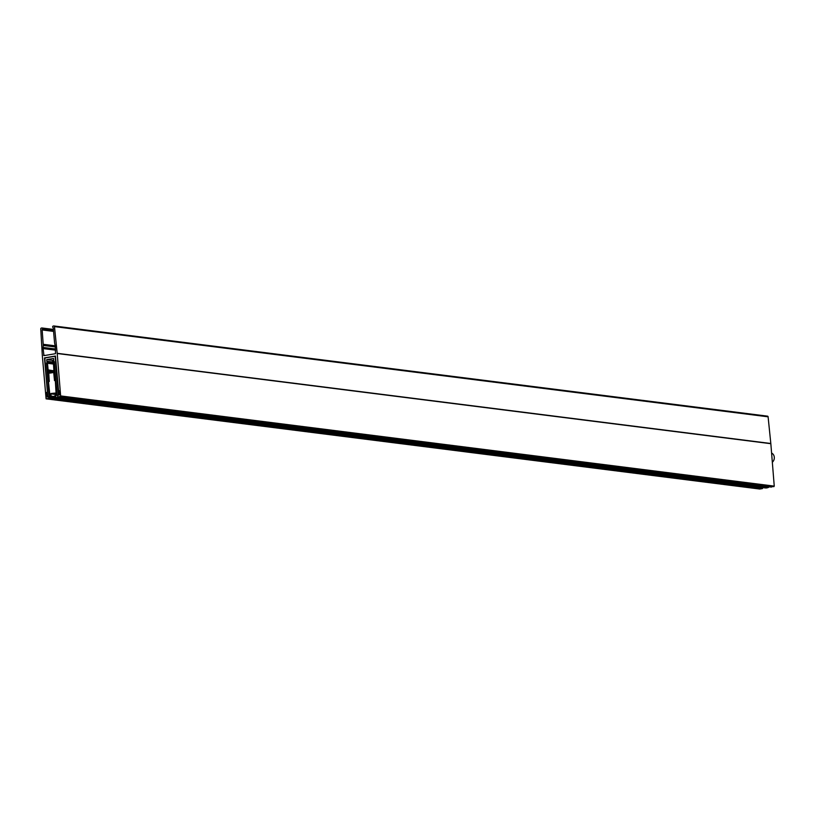 <?xml version="1.0" encoding="UTF-8"?>
<svg xmlns="http://www.w3.org/2000/svg" width="815" height="815" viewBox="0 0 815 815"><rect width="100%" height="100%" fill="white"/><g stroke="black" fill="none" stroke-linecap="round" stroke-linejoin="round"><path stroke-width="1.22" d="M762.585 487.604L762.402 488.593L759.723 489.031L46.098 398.841L42.36 356.012A7.773 6.469 -82.8 0 1 42.339 355.819L40.75 328.934A0.774 0.642 97.2 0 1 41.331 328.078L41.871 327.987A0.774 0.642 97.2 0 1 42.37 329.301A0.774 0.642 -82.8 0 0 42.156 329.953L43.205 344.297L55.196 345.815M45.334 357.999L44.468 357.887L47.423 391.995M54.085 326.01L767.394 416.17A0.774 0.642 97.2 0 1 767.557 416.159L53.933 325.969A0.774 0.642 97.2 0 0 53.77 325.969L53.24 326.061A0.774 0.642 97.2 0 0 52.965 327.508A0.774 0.642 -82.8 0 1 53.27 328.078L54.534 342.382A7.773 6.469 -82.8 0 0 54.697 343.502L55.114 345.407A7.773 6.469 97.2 0 1 55.288 346.528L55.522 353.69L43.939 355.635L43.124 348.586A7.773 6.469 97.2 0 1 43.114 347.435L43.215 345.448A7.773 6.469 -82.8 0 0 43.205 344.297M53.933 325.969A0.774 0.642 97.2 0 1 54.473 326.611L57.193 353.303L770.817 443.503A7.773 6.469 97.2 0 1 770.837 443.696L774.25 486.117L771.194 487.064M767.557 416.159A0.774 0.642 97.2 0 1 768.097 416.811L770.817 443.503M770.837 443.696L57.213 353.496L60.626 395.927L774.25 486.117M773.904 486.647L60.279 396.457L57.692 396.895L771.316 487.085M771.255 487.085L57.631 396.895L57.57 395.356L59.546 394.704L59.22 390.721L58.619 390.507M58.527 390.507L55.451 356.033L44.468 357.887M50.703 397.353L46.628 396.895L46.302 392.901L47.209 391.974M48.941 397.129L49.012 398.046L762.636 488.246M762.402 488.593L48.778 398.392L46.19 398.83L759.814 489.031M60.279 396.457L60.626 395.927M52.547 360.648L53.709 360.454L53.556 358.457L46.7 359.609L46.863 361.605L48.024 361.412L48.126 362.634L46.496 362.92L49.094 396.64L47.8 396.854L44.886 359.058A1.09 0.907 97.2 0 1 45.711 357.836L54.238 356.389A1.09 0.907 97.2 0 1 55.226 357.306L58.395 395.061L57.101 395.285L54.279 361.595L52.649 361.87L52.547 360.648M53.556 360.474L46.7 359.609M53.617 362.115L48.024 361.412M53.474 363.317L48.126 362.634M53.515 363.806L46.496 362.92M50.245 396.783L49.094 396.64M48.33 396.915L47.8 396.854M58.925 395.122L58.395 395.061M57.61 395.346L57.101 395.285M54.014 362.043L52.649 361.87M55.125 393.095L50.907 393.492L51.08 396.294A5.063 4.207 97.2 0 0 52.109 396.579A5.063 4.207 97.2 0 0 55.114 395.611L55.634 395.744L55.125 393.095M53.25 370.53L52.629 372.659L49.797 373.127L49.42 371.732L48.686 371.62L49.287 381.512L47.474 363.276L46.567 363.429L49.949 395.876A2.333 1.936 97.2 0 0 51.702 397.751A8.629 7.182 97.2 0 0 54.748 397.231A2.333 1.936 97.2 0 0 56.154 394.817L54.289 362.155L53.393 362.308L54.513 380.625L53.525 370.794L48.004 369.878M57.07 394.929L56.154 394.817M769.177 486.82A2.333 1.936 97.2 0 1 768.372 487.431L54.748 397.231M768.372 487.431A8.629 7.182 97.2 0 1 765.336 487.94L51.702 397.751M52.822 371.762L48.92 371.263M53.678 396.426L50.907 396.08M53.179 396.559L51.08 396.294M53.505 330.707L42.37 329.301M53.393 329.443L42.176 328.027M53.566 331.399L42.156 329.953M55.328 346.976L43.215 345.448M43.114 347.435L55.502 348.993M43.602 355.228L45.202 355.432M55.603 350.155L43.124 348.586M768.097 416.811L54.473 326.611M46.537 392.555L47.484 392.667M47.474 392.575L46.863 392.494M46.628 396.895L47.678 397.027M47.504 393.054L46.302 392.901M48.778 396.874L50.449 397.088M55.491 356.552L54.676 356.45M772.325 462.217A5.206 4.33 -82.8 0 0 774.291 457.256A5.206 4.33 -82.8 0 0 771.591 453.089L772.345 462.421M53.525 363.928L47.392 363.154L53.515 363.928M53.525 364.05L47.474 363.276M52.853 372.17L49.42 371.732M52.863 372.312L49.491 371.885M50.622 372.995L49.572 372.863M55.206 394.429L50.673 393.859M55.175 394.032L50.907 393.492M53.393 329.413L42.023 327.987M48.717 396.864L50.438 397.078M55.491 356.522L54.462 356.389M765.204 487.93L51.579 397.74"/></g></svg>
